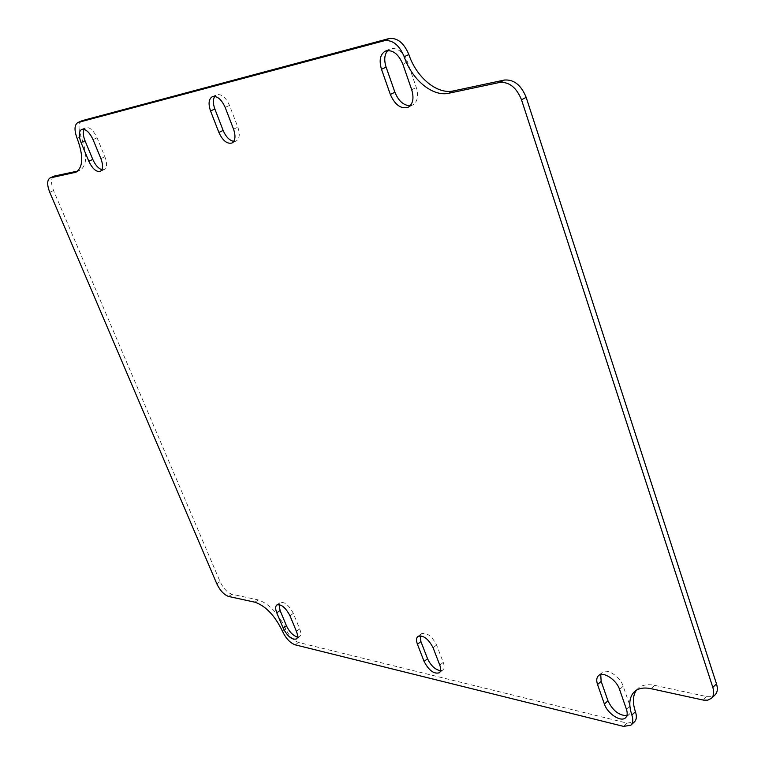 <?xml version="1.0" encoding="UTF-8"?>
<svg xmlns="http://www.w3.org/2000/svg" width="765" height="765" viewBox="0 0 765 765"><rect width="100%" height="100%" fill="white"/><g stroke="black" fill="none" stroke-linecap="round" stroke-linejoin="round"><path stroke-width="0.57" stroke-dasharray="3.83 2.87" d="M410.203 105.713L412.689 105.006C417.556 101.841 418.751 95.998 416.294 87.478L407.449 61.889C402.887 51.456 397.045 47.153 389.921 48.979L387.788 50.49M101.908 169.706L104.26 169.562C107.081 167.631 107.291 163.356 104.882 156.749L97.079 137.824C93.473 130.308 89.677 126.913 85.68 127.65L84.026 129.314M297.422 637.006L299.631 636.585C301.152 635.256 301.18 632.693 299.708 628.897L293.311 613.387C288.979 605.172 284.609 601.577 280.181 602.581L279.062 604.532M626.879 715.638L629.126 714.5C630.972 712.664 631.259 709.815 630.006 705.952L623.198 686.234C620.176 676.518 606.655 667.788 602.112 672.492L600.735 674.577M233.755 141.382L236.194 141.009C239.608 138.752 240.162 134.133 237.848 127.172L229.51 105.427C225.761 97.27 221.448 93.722 216.581 94.784L214.707 96.409M440.544 670.714L442.811 670.016C444.408 668.553 444.551 666.009 443.251 662.375L436.586 645.029C431.833 635.983 426.765 632.215 421.391 633.707L420.157 635.734M636.432 690.202L638.077 688.395C642.017 684.933 647.553 683.929 654.687 685.373L707.204 696.676L711.374 696.685L715.074 694.85M81.884 120.765C78.365 123.165 78.107 128.434 81.109 136.581C87.564 154.205 87.153 165.489 79.895 170.432L77.762 171.064M53.856 176.227C50.825 178.369 50.729 183.131 53.55 190.533L220.071 581.62C223.351 588.428 227.31 592.636 231.948 594.242L258.188 599.903C269.108 603.662 278.336 613.396 285.861 629.107C289.199 636.126 293.406 640.573 298.503 642.437L627.118 723.126L634.395 721.921M407.449 61.889L402.82 64.088M411.704 89.725L416.294 87.478M97.079 137.824L93.053 139.613M100.884 158.556L104.882 156.749M293.311 613.387L289.983 615.768M296.399 631.297L299.708 628.897M623.198 686.234L619.583 689.466M626.42 709.212L630.006 705.952M233.555 129.18L237.848 127.172M225.178 107.396L229.51 105.427M436.586 645.029L433.105 647.773M439.789 665.148L443.251 662.375M706.449 696.533L702.796 699.994M654.687 685.373L651.053 688.691M81.109 136.581L77.122 138.341M78.384 170.93L77.341 171.398M53.55 190.533L49.744 192.283M220.071 581.62L216.82 583.829M231.948 594.242L228.697 596.48M258.188 599.903L254.898 602.198M285.861 629.107L282.581 631.469M298.503 642.437L295.223 644.838M627.118 723.126L623.571 726.387M385.273 51.131L389.921 48.979M408.137 107.272L412.689 105.006M81.654 129.409L85.68 127.65M100.291 171.389L104.26 169.562M276.863 604.933L280.181 602.581M296.342 638.985L299.631 636.585M598.498 675.667L602.112 672.492M625.56 717.761L629.126 714.5M231.929 143.036L236.194 141.009M212.249 96.725L216.581 94.784M417.9 636.413L421.391 633.707M439.359 672.779L442.811 670.016M75.984 172.211L79.895 170.432M634.462 691.665L638.077 688.395"/><path stroke-width="1.15" d="M381.496 69.29C378.885 60.435 380.148 54.382 385.273 51.131C392.388 49.314 398.24 53.636 402.82 64.088L411.704 89.725C414.181 98.274 412.995 104.117 408.137 107.272C400.927 109.232 394.998 104.958 390.341 94.458L381.496 69.29L386.105 67.11L394.903 92.23C398.555 101.066 403.652 105.56 410.203 105.713M387.788 50.49C384.422 54.439 383.858 59.986 386.105 67.11M81.042 142.539C78.546 135.768 78.747 131.398 81.654 129.409C85.642 128.683 89.448 132.087 93.053 139.613L100.884 158.556C103.304 165.183 103.112 169.457 100.291 171.389C96.275 172.154 92.45 168.769 88.817 161.233L81.042 142.539L85.03 140.779L92.785 159.436C95.319 165.068 98.36 168.491 101.908 169.706M84.026 129.314C82.802 132.135 83.136 135.95 85.03 140.779M276.777 612.822C275.257 608.921 275.285 606.291 276.863 604.933C281.271 603.939 285.651 607.553 289.983 615.768L296.399 631.297C297.881 635.103 297.862 637.666 296.342 638.985C291.905 639.989 287.516 636.384 283.174 628.17L276.777 612.822L280.086 610.47L286.454 625.799C289.428 631.976 293.081 635.705 297.422 637.006M279.062 604.532L280.086 610.47M597.551 684.541C596.222 680.525 596.537 677.56 598.498 675.667C603.021 670.972 616.542 679.741 619.583 689.466L626.42 709.212C627.683 713.085 627.396 715.935 625.56 717.761C621.017 722.562 607.41 713.63 604.388 704.01L597.551 684.541L601.156 681.366L607.965 700.807C612.689 710.609 618.99 715.552 626.879 715.638M600.735 674.577L601.156 681.366M233.555 129.18C235.878 136.151 235.333 140.77 231.929 143.036C227.023 144.145 222.672 140.617 218.876 132.431L210.547 110.963C208.137 103.801 208.702 99.048 212.249 96.725C217.107 95.673 221.42 99.23 225.178 107.396L233.555 129.18M214.707 96.409C212.88 99.488 212.928 103.696 214.85 109.013L223.141 130.442C225.895 136.82 229.433 140.473 233.755 141.382M417.441 644.273C416.074 640.525 416.227 637.905 417.9 636.413C423.265 634.931 428.333 638.718 433.105 647.773L439.789 665.148C441.099 668.782 440.956 671.326 439.359 672.779C433.975 674.271 428.888 670.494 424.106 661.448L417.441 644.273L420.913 641.567L427.549 658.722C430.896 665.751 435.228 669.748 440.544 670.714M420.157 635.734L420.913 641.567M631.861 715.017C633.363 719.626 633.018 723.021 630.838 725.201L623.571 726.387L295.223 644.838C290.145 642.954 285.928 638.498 282.581 631.469C275.037 615.739 265.809 605.985 254.898 602.198L228.697 596.48C224.069 594.854 220.11 590.637 216.82 583.829L49.744 192.283C46.904 184.872 46.99 180.1 50.012 177.968L75.984 172.211C83.222 167.277 83.595 155.984 77.122 138.341C74.1 130.184 74.348 124.905 77.858 122.515L384.527 40.669C392.741 39.77 399.301 45.125 404.207 56.734C411.857 79.799 432.684 97.069 448.892 93.225L499.774 82.419C509.26 81.74 516.509 87.535 521.52 99.804L712.817 687.362C714.3 692.21 713.831 695.863 711.412 698.33L707.721 700.157L703.551 700.138L651.053 688.691C643.92 687.228 638.393 688.213 634.462 691.665C629.299 696.791 628.428 704.575 631.861 715.017L635.438 711.737C632.416 702.643 632.751 695.471 636.432 690.202M711.412 698.33L715.074 694.85C717.494 692.382 717.972 688.73 716.499 683.891L526.167 97.356C521.175 85.116 513.937 79.34 504.441 80.038L453.502 90.901C437.274 94.774 416.466 77.561 408.854 54.535C403.968 42.955 397.418 37.619 389.194 38.527L82.381 120.593L77.858 122.515M77.762 171.064L54.468 176.027L50.012 177.968M630.838 725.201L634.395 721.921C636.585 719.731 636.929 716.336 635.438 711.737M394.903 92.23L390.341 94.458M92.785 159.436L88.817 161.233M286.454 625.799L283.174 628.17M607.965 700.807L604.388 704.01M223.141 130.442L218.876 132.431M210.547 110.963L214.85 109.013M427.549 658.722L424.106 661.448M716.499 683.891L712.817 687.362M526.167 97.356L521.52 99.804M504.441 80.038L499.774 82.419M453.502 90.901L448.892 93.225M408.854 54.535L404.207 56.734M389.194 38.527L384.527 40.669M82.381 120.593L78.346 122.343M77.341 171.398L74.482 172.708M54.468 176.027L50.624 177.767"/></g></svg>
